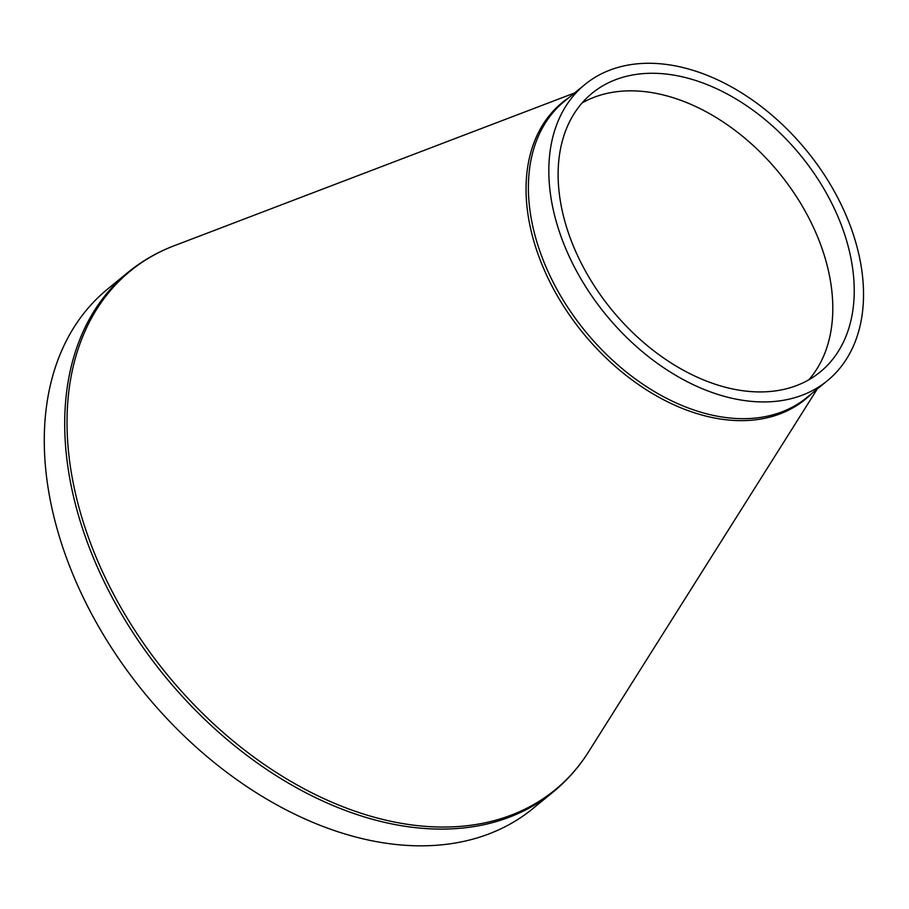 <?xml version="1.0" encoding="UTF-8"?>
<svg xmlns="http://www.w3.org/2000/svg" width="909" height="909" viewBox="0 0 909 909"><rect width="100%" height="100%" fill="white"/><g stroke="black" fill="none" stroke-linecap="round" stroke-linejoin="round"><path stroke-width="1.36" d="M633.664 64.221A191.39 129.623 50.7 0 0 584.862 84.548A191.39 129.623 50.7 0 0 605.905 314.753A191.39 129.623 50.7 0 0 827.485 380.632A191.39 129.623 50.7 0 0 828.599 181.584A191.39 129.623 50.7 0 0 633.664 64.221M127.908 272.439L107.478 289.176A335.694 227.364 50.7 0 0 144.395 692.931A335.694 227.364 50.7 0 0 533.015 808.476L553.445 791.739A335.694 227.364 50.7 0 1 164.824 676.194A335.694 227.364 50.7 0 1 127.908 272.439C141.69 261.167 157.087 252.27 174.096 245.782A335.273 227.08 -129.3 0 0 110.319 587.907A335.273 227.08 -129.3 0 0 469.703 825.395A335.273 227.08 -129.3 0 0 588.657 751.698C578.953 767.094 567.216 780.445 553.445 791.739M808.862 379.769A180.096 121.976 50.7 0 0 816.464 369.622A180.096 121.976 50.7 0 0 789.217 186.05A180.096 121.976 50.7 0 0 616.507 91.729A180.096 121.976 50.7 0 0 593.497 97.513A180.096 121.976 50.7 0 0 582.044 102.978M637.936 74.163A180.096 121.976 50.7 0 0 592.032 93.297A180.096 121.976 50.7 0 0 611.825 309.901A180.096 121.976 50.7 0 0 820.316 371.883A180.096 121.976 50.7 0 0 821.372 184.595A180.096 121.976 50.7 0 0 637.936 74.163M569.034 97.513A191.81 129.907 50.7 0 0 557.865 296.743A191.81 129.907 50.7 0 0 756.413 419.697A191.81 129.907 50.7 0 0 811.657 393.597M827.485 380.632L807.056 397.369A191.39 129.623 -129.3 0 1 585.476 331.49A191.39 129.623 -129.3 0 1 564.432 101.285L584.862 84.548M574.602 92.957L174.096 245.782M817.225 389.029L588.657 751.698"/></g></svg>
